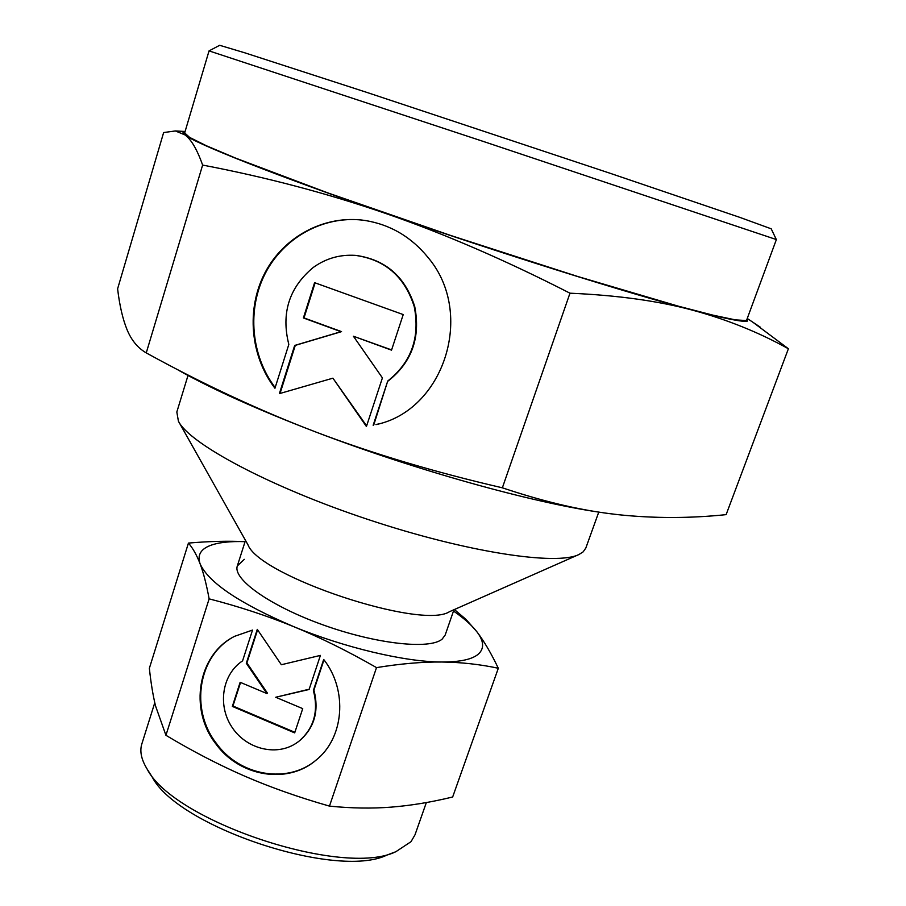 <?xml version="1.0" encoding="UTF-8"?>
<svg xmlns="http://www.w3.org/2000/svg" width="906" height="906" viewBox="0 0 906 906"><rect width="100%" height="100%" fill="white"/><g stroke="black" fill="none" stroke-linecap="round" stroke-linejoin="round"><path stroke-width="1.36" d="M188.006 375.458L176.829 412.004L178.403 421.165C189.275 443.612 269.558 486.782 368.187 519.534C466.783 552.388 556.918 565.91 579.07 554.449L583.181 551.833L585.82 548.051L598.764 512.094M178.912 422.071L247.893 544.653C259.139 576.125 421.607 630.168 449.467 611.709L578.13 554.868M154.779 702.728L141.834 743.939C139.569 751.142 141.291 759.455 147.01 768.854C173.352 821.334 343.408 877.903 395.933 851.663L411.018 841.685L415.005 834.811L426.352 802.546M147.78 770.077L152.095 776.85C177.327 826.77 336.964 879.873 387.077 855.015L394.586 852.172M453.951 609.727L445.186 635.015L442.173 639.092C429.874 649.828 376.103 644.019 323.034 624.891C269.886 605.888 232.4 579.059 237.349 565.888L244.303 559.342M188.437 543.079C209.229 541.29 228.108 540.814 245.073 541.663C230.033 541.142 218.391 542.422 210.113 545.559C200.509 549.319 197.18 555.423 200.113 563.849C208.561 582.626 239.796 603.577 293.827 626.703C344.756 647.745 405.242 661.958 441.732 662.014C461.075 662.241 479.942 664.325 498.311 668.254L452.66 796.997C431.392 802.172 410.939 805.547 391.324 807.121C371.788 808.65 351.166 808.311 329.467 806.114C298.991 797.427 270.769 787.45 244.801 776.193C218.822 764.879 192.525 751.244 165.934 735.298L155.504 705.842C152.921 695.061 150.872 682.535 149.365 668.277L188.437 543.079C192.887 548.209 196.772 555.129 200.113 563.849C203.431 572.569 206.432 584.234 209.127 598.855C238.912 606.522 267.145 615.808 293.827 626.703C320.475 637.631 348.04 651.267 376.511 667.609C400.701 663.69 422.434 661.822 441.732 662.014C460.316 662.048 472.638 659.319 478.696 653.815C484.427 648.22 483.838 640.904 476.93 631.833L466.069 619.466L454.393 609.534M242.57 660.882C222.389 674.064 217.361 704.709 231.551 726.544C245.435 748.571 275.379 756.68 295.707 743.532L298.618 741.504C313.861 728.492 318.787 711.47 313.385 690.451L323.702 659.455C348.063 690.383 344.11 738.197 315.82 760.327C287.202 784.879 239.116 776.453 215.787 743.803C188.618 709.205 197.848 654.472 234.62 636.306L252.525 630.078L242.57 660.882M234.11 636.578C198.188 655.253 189.592 709.205 216.387 743.384C239.705 776 287.757 784.426 316.353 759.885L316.613 759.658M257.598 629.84L246.896 662.909L267.463 693.169L266.885 693.543L246.307 663.26L257.281 629.364L281.358 664.732L320.418 655.4L309.093 689.489L275.718 697.258L302.729 708.628L294.676 732.886L232.344 706.408L240.147 682.286L266.885 693.543M246.307 663.26L246.896 662.909M240.566 682.467L232.944 706.012L294.858 732.308M232.344 706.408L232.944 706.012M275.718 697.258L309.184 689.206M323.986 659.828L313.918 690.078C319.297 711.006 314.416 727.982 299.263 740.995M498.311 668.254C491.154 653.26 484.031 641.12 476.93 631.833C471.856 625.253 464.042 618.322 453.498 611.04M165.934 735.298L209.127 598.855M329.467 806.114L376.511 667.609M775.785 239.365L483.963 141.653L209.048 50.883L184.665 132.933L189.626 137.406L206.534 145.821L235.696 158.142L327.904 192.933L450.962 235.56L577.36 276.375L678.277 306.16L712.863 315.129L735.389 319.875L745.831 320.509L746.725 319.897L776.363 239.603L775.785 239.365M771.199 228.81L740.032 217.451L610.089 173.273L366.579 92.321L244.36 52.673L219.671 45.3L209.048 50.883M747.212 318.572L747.45 321.075C743.509 322.366 725.162 318.708 692.422 310.135C726.872 319.467 758.854 332.343 788.39 348.753L753.033 322.332M788.39 348.753L726.125 514.642C689.76 518.425 653.815 518.436 618.288 514.687L609.942 513.679C577.337 509.568 541.471 500.95 502.366 487.813C434.178 472.037 371.902 453.396 315.548 431.913C259.071 410.293 202.638 383.951 146.251 352.898L145.062 352.185C137.202 347.258 131.211 339.773 127.067 329.716C122.729 319.071 119.569 305.435 117.61 288.81L163.635 132.559L175.345 130.951L184.949 134.892C182.344 132.888 182.389 131.789 185.062 131.574M373.159 425.276L387.734 381.03C411.381 362.275 420.214 337.462 414.235 306.59C404.665 276.67 385.073 259.603 355.458 255.39C339.931 254.359 325.832 258.403 313.159 267.53C289.093 287.61 280.985 313.25 288.821 344.439L274.948 388.255C250.158 355.922 246.013 308.855 265.073 272.559C284.099 236.296 324.948 214.507 365.084 220.475C390.463 224.62 411.55 237.078 428.334 257.836C475.469 313.861 443.702 410.701 375.933 424.62L378.765 423.861M387.734 381.03L373.691 425.129M353.702 255.277L356.013 255.424C385.605 259.626 405.175 276.67 414.733 306.568C420.712 337.406 411.879 362.196 388.255 380.928M362.196 220.09C322.672 215.696 283.284 237.972 265.073 273.827C246.851 309.693 251.041 355.696 275.164 387.598M382.411 377.893L366.42 426.511L332.91 378.176L279.376 393.646L294.676 345.446L340.973 331.687L303.397 317.949L314.586 282.672L403.227 314.575L391.528 350.158L353.408 336.228L382.411 377.893M353.408 336.228L391.596 349.92M315.118 282.865L304.008 317.915L341.551 331.63L295.288 345.379L280.033 393.464M303.397 317.949L304.008 317.915M340.973 331.687L341.551 331.63M294.676 345.446L295.288 345.379M332.91 378.176L366.624 425.877M569.976 293.193C617.405 295.277 658.232 300.928 692.422 310.135C628.311 293.351 498.526 252.649 386.058 213.578C444.563 233.85 505.865 260.396 569.976 293.193L502.366 487.813M202.627 165.073C266.239 177.202 327.383 193.374 386.058 213.578C272.638 174.314 194.96 143.307 184.949 134.892C191.2 139.422 197.1 149.479 202.627 165.073L146.251 352.898M601.142 512.456C532.309 502.683 415.016 470.044 315.548 431.913C258.153 409.874 212.412 389.286 178.323 370.146M245.481 540.372L237.349 565.888M185.096 131.472L175.345 130.951M747.246 318.482L760.372 327.225M771.187 228.765L776.351 239.592"/></g></svg>
